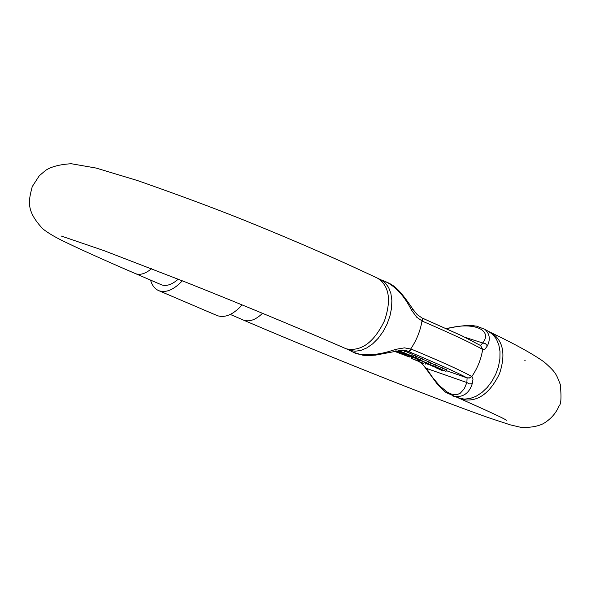 <?xml version="1.0" encoding="UTF-8"?>
<svg xmlns="http://www.w3.org/2000/svg" width="591" height="591" viewBox="0 0 591 591"><rect width="100%" height="100%" fill="white"/><g stroke="black" fill="none" stroke-linecap="round" stroke-linejoin="round"><path stroke-width="0.89" d="M452.772 395.963L454.228 396.421C463.27 397.418 469.276 393.178 472.246 383.685L472.999 379.237L472.519 377.42L471.603 376.393C460.537 370.313 440.487 361.249 411.447 349.2L404.503 347.863L395.675 349.347C380.523 354.696 367.292 356.114 355.989 353.61L348.72 349.916M396.893 351.091L408.972 356.838L395.091 351.534M396.938 351.084L409.46 357.03L395.054 351.549M178.231 279.174C172.121 284.559 166.581 286.458 161.609 284.862L135.841 273.773C140.481 275.273 145.696 273.581 151.495 268.691M242.147 304.912C233.415 314.478 225.201 318.084 217.495 315.727L158.587 290.573C154.731 288.851 152.057 285.364 150.55 280.119M182.346 280.806C173.953 289.656 166.226 292.988 159.164 290.809L158.587 290.573M385.133 281.493L385.369 281.56C395.689 286.517 404.399 296.025 411.491 310.09L416.832 317.337L422.668 321.305C451.672 333.804 471.596 343.142 482.441 349.325L483.667 349.577L485.115 348.971L487.376 345.89C490.574 339.3 489.732 333.775 484.849 329.32L484.716 329.224M482.441 349.325L480.638 345.55L482.67 349.444C481.14 359.165 477.528 368.193 471.825 376.533L469.631 378.018L467.082 377.893L466.868 382.547L469.439 383.914L472.246 383.685M420.999 362.748L426.429 368.385L466.868 382.547L464.26 388.775L460.271 393.2L457.611 394.404L454.501 394.685L451.029 393.924L447.284 392.106L439.726 385.908L432.708 377.634L426.429 368.385L426.015 368.74L437.643 384.601C443.036 390.06 446.035 392.779 446.663 392.779L460.721 398.962C488.166 411.129 503.488 418.251 506.679 420.319M446.744 328.766C472.815 321.194 493.263 329.785 482.714 342.972L485.529 343.711L487.376 345.89M465.132 337.365L482.714 342.972L480.461 345.44M422.366 318.15L422.816 318.335L422.668 321.305M395.675 349.347L396.184 351.261C402.227 350.131 406.216 350.182 408.167 351.416L408.706 351.615L410.745 348.926C416.559 340.283 420.304 330.975 421.989 320.994L422.292 318.098L461.778 335.74L480.638 345.55M411.447 349.2L409.253 351.83C437.089 363.509 456.333 372.175 466.971 377.819L469.476 377.885L471.603 376.393M446.294 370.646L467.082 377.893M411.491 310.09L413.028 309.418L417.202 314.626L422.203 318.076M442.548 370.106L442.378 370.535L441.278 370.151L435.042 367.358L446.028 371.318L446.648 369.767L442.57 368.208M433.964 366.435L425.284 362.985L434.806 366.287L442.038 369.53L442.659 367.979L430.898 363.162M431.024 362.859L422.543 359.165M415.318 357.54L421.989 360.532L413.02 357.489L403.513 353.226L415.318 357.54L415.953 355.967L411.971 354.711M421.989 360.532L422.624 358.966L415.85 356.218M398.895 350.707L411.513 355.834L412.149 354.26L403.49 350.493M416.699 358.56L413.995 357.511M408.706 351.615L407.118 351.098M426.067 319.709L422.757 318.305M435.042 367.358L435.19 366.981M444.587 370.675L445.208 369.124M446.028 371.318L437.569 368.378L442.378 370.535M434.806 366.287L435.434 364.728M442.038 369.53L437.695 367.691M437.591 367.949L427.825 364.012L433.853 366.716M427.965 363.517L416.537 358.951L428.032 363.354M425.003 362.512L425.165 362.106M426.141 363.059L426.333 362.593M428.505 363.443L429.132 361.884M403.513 353.226L403.668 352.842M412.474 356.72L413.109 355.154M413.537 356.735L414.165 355.161M420.194 359.727L420.822 358.161M403.505 352.768L398.164 350.825M404.059 352.487L404.695 350.906M411.513 355.834L407.184 354.002M407.081 354.26L398.585 350.759M398.349 350.795L403.394 353.056M418.605 360L418.206 360.99L418.893 361.456L423.732 363.428L424.175 362.32M423.732 363.428L411.107 358.316L412.378 358.678L412.887 357.429M412.378 358.678L418.206 360.99M418.369 361.559L423.4 363.472L418.443 361.367M413.678 359.417L417.63 360.916L413.737 359.284M399.132 352.066L398.681 351.867M399.006 352.376L401.924 353.95L402.139 353.403M401.924 353.95L404.288 354.77L402.663 353.64M402.53 353.979L402.973 353.78M402.855 354.09L404.724 354.593M404.613 354.881L405.227 354.822M405.13 355.058L405.581 354.992M405.492 355.221L406.822 355.597M406.726 355.826L398.548 352.199M398.467 352.561L401.304 353.883L397.425 352.288M398.46 352.591L395.335 351.475M395.8 351.357L401.784 354.083L397.108 352.17M395.372 351.468L397.972 352.399L395.763 351.372M32.261 186.586L39.272 175.771L45.662 170.356C51.269 166.647 59.809 164.438 71.275 163.729L96.089 168.058L137.555 180.573C177.507 194.557 212.435 207.522 242.317 219.46C291.666 239.355 339.648 260.21 377.627 278.235C389.218 285.815 391.508 299.992 384.49 320.75C374.022 342.352 361.315 351.711 346.37 348.845L349.702 350.308L355.021 351.239L360.805 350.441L366.797 347.936L372.692 343.829L378.203 338.311L383.064 331.64L387.031 324.141L389.905 316.185L391.545 308.17L391.877 300.479L390.887 293.498L388.642 287.551L385.258 282.919L380.914 279.809L385.369 281.56C393.643 285.076 398.615 287.92 413.028 309.418M262.537 313.304C255.829 319.746 249.572 322.051 243.765 320.211L243.189 319.99C319.827 352.879 428.977 396.627 488.668 417.748L510.225 424.84L520.582 427.271C529.662 427.795 537.212 426.606 543.232 423.688C550.598 419.322 555.88 413.427 559.064 406.01C561.132 404.281 561.531 397.086 560.268 384.416C556.279 374.406 556.412 372.707 544.052 361.914C532.572 353.81 514.96 344.08 491.224 332.718L488.292 331.315L492.791 334.44L496.351 338.998L498.797 344.775L500.008 351.512L499.897 358.877L498.479 366.523L495.805 374.073L492.015 381.151L487.302 387.408L481.879 392.535L476.036 396.302L470.052 398.533L464.208 399.124L457.737 397.654M491.224 332.718C503.207 340.379 505.97 354.031 499.513 373.682C489.607 394.02 477.026 402.589 461.77 399.376L460.721 398.962M425.557 363.45L428.955 364.632M415.961 358.072L416.589 356.506M396.96 351.852L397.211 351.224M243.189 319.99L230.291 314.434M524.793 360.673L525.2 360.709M488.292 331.315L484.849 329.32L476.509 326.106C472.615 326.18 473.502 323.38 446.168 328.507M426.015 368.74C423.119 364.795 421.309 362.741 420.593 362.586M377.627 278.235L380.907 279.809M396.184 351.261L375.448 355.132C364.64 355.819 366.088 355.39 362.97 355.257L353.049 352.199M32.209 186.712C28.649 200.962 25.59 210.433 42.899 228.931C48.639 233.452 56.913 238.225 67.729 243.248C82.193 250.2 106.764 261.244 135.295 273.552M61.405 236.082L103.772 250.547L186.512 282.461C241.645 304.38 302.873 329.837 345.343 348.439M416.537 358.951L416.729 358.478M430.396 364.411L431.024 362.852M419.218 361.515L419.647 360.458M425.254 364.211L425.675 363.162M411.107 358.316L411.683 356.89M409.46 357.03L409.94 355.834"/></g></svg>
